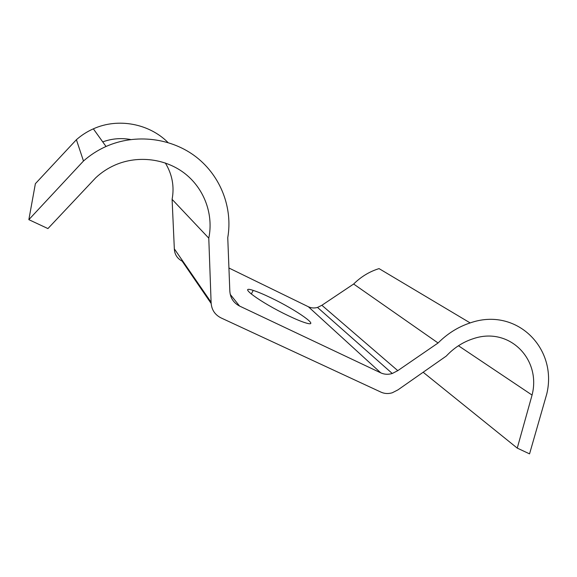 <?xml version="1.0" encoding="UTF-8"?>
<svg xmlns="http://www.w3.org/2000/svg" width="577" height="577" viewBox="0 0 577 577"><rect width="100%" height="100%" fill="white"/><g stroke="black" fill="none" stroke-linecap="round" stroke-linejoin="round"><path stroke-width="0.87" d="M271.017 297.869C263.631 294.306 257.695 291.825 253.216 290.411C236.339 284.692 260.465 302.528 288.356 315.72C295.72 319.232 301.504 321.627 305.695 322.896C322.024 327.96 296.434 309.936 271.017 297.869M211.095 302.247C211.384 309.445 214.694 314.667 221.034 317.905L381.058 392.172C384.578 393.745 388.321 393.947 392.281 392.778L397.957 389.872L446.281 356.059C454.005 347.823 462.927 342.053 473.053 338.764C509.015 326.236 541.414 359.002 532.066 395.072L517.252 448.113L529.556 453.868L546.787 393.867C557.808 348.054 516.307 306.661 470.161 322.918C458.196 326.863 447.5 333.556 438.073 342.99L397.784 370.65L392.266 373.492C388.213 374.718 384.39 374.509 380.791 372.872L239.578 306.055C233.31 302.788 230.05 297.552 229.797 290.354L227.756 237.674C232.87 208.146 220.977 176.382 196.346 157.124C171.722 137.946 135.775 133.237 106.024 146.479C97.758 150.186 90.25 155.033 83.485 161.012L28.85 219.657L47.927 228.579L95.796 177.709C101.509 172.393 107.942 168.159 115.104 165.015C138.422 154.845 166.565 158.79 185.664 174.167C204.756 189.602 213.613 214.932 208.78 238.164L211.095 302.247L174.333 248.838C174.607 254.421 177.218 258.518 182.152 261.121L211.132 303.444M165.318 162.959C172.242 174.369 174.506 186.501 172.097 199.353L208.78 238.164M172.097 199.353L174.333 248.838M102.728 141.892C111.808 138.588 121.105 137.795 130.618 139.511M167.986 142.505C149.284 123.666 118.177 117.571 93.351 128.837C87.127 131.599 81.48 135.227 76.395 139.713L35.377 183.688L28.85 219.657M76.395 139.713L83.485 161.012M470.161 322.918L379.053 268.615C369.504 271.565 361.036 276.7 353.643 284.028L321.872 305.283L317.516 307.433C314.299 308.334 311.248 308.104 308.349 306.74L228.932 268.009M321.872 305.283L397.784 370.65M353.643 284.028L438.073 342.99M423.143 372.244L517.252 448.113M458.448 345.746L532.066 395.072M230.23 294.378L239.578 306.055M308.349 306.74L380.791 372.872M251.291 294.054L253.216 290.411M93.351 128.837L106.024 146.479M317.516 307.433L392.266 373.492"/></g></svg>
